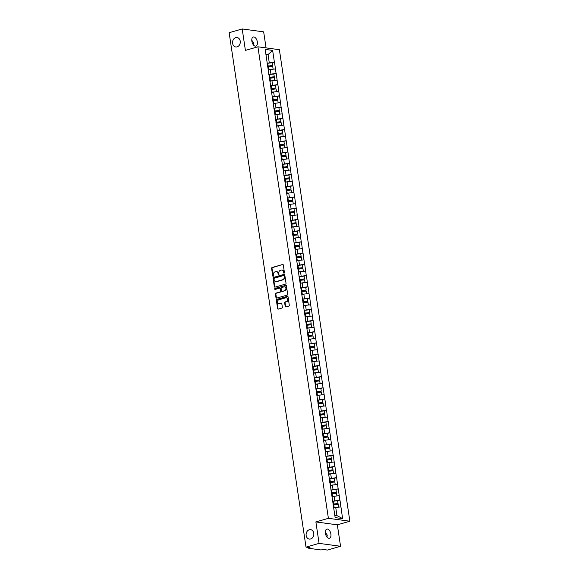 <?xml version="1.0" encoding="UTF-8"?>
<svg xmlns="http://www.w3.org/2000/svg" width="579" height="579" viewBox="0 0 579 579"><rect width="100%" height="100%" fill="white"/><g stroke="black" fill="none" stroke-linecap="round" stroke-linejoin="round"><path stroke-width="0.87" d="M309.273 529.763A4.748 3.858 -82.3 0 0 306.088 534.663A4.748 3.858 -82.3 0 0 309.324 539.078A4.748 3.858 -82.3 0 0 310.648 538.977A4.748 3.858 -82.3 0 0 313.84 534.077A4.748 3.858 -82.3 0 0 310.597 529.662A4.748 3.858 -82.3 0 0 309.273 529.763M235.725 37.649A4.748 3.858 -82.3 0 0 232.541 42.549A4.748 3.858 -82.3 0 0 235.776 46.964A4.748 3.858 -82.3 0 0 237.101 46.863A4.748 3.858 -82.3 0 0 240.292 41.963A4.748 3.858 -82.3 0 0 237.05 37.548A4.748 3.858 -82.3 0 0 235.725 37.649M284.094 273.158A0.507 0.413 -82.3 0 0 284.427 272.543L283.305 265.037A0.731 0.593 -82.3 0 0 282.61 264.494L272.079 267.534A0.731 0.593 -82.3 0 0 271.602 268.41L272.723 275.915A0.507 0.413 -82.3 0 0 273.541 275.684L273.397 274.707A2.33 1.896 -82.3 0 1 274.931 271.906L275.814 271.652A2.33 1.896 -82.3 0 1 276.458 271.609A2.33 1.896 -82.3 0 1 278.021 273.375L278.166 274.345A0.507 0.413 -82.3 0 0 278.984 274.113L278.839 273.143A2.33 1.896 -82.3 0 1 280.374 270.342L281.249 270.089A2.33 1.896 -82.3 0 1 281.901 270.038A2.33 1.896 -82.3 0 1 283.464 271.812L283.609 272.781A0.507 0.413 -82.3 0 0 284.094 273.158M325.311 532.325L327.258 535.097L326.969 537.037M325.398 533.302A4.748 2.613 -106.1 0 1 326.831 529.112A4.748 2.613 -106.1 0 1 330.891 534.048A4.748 2.613 -106.1 0 1 329.458 538.238A4.748 2.613 -106.1 0 1 325.398 533.302M251.764 40.212L253.711 42.984L253.421 44.923M251.851 41.189A4.748 2.613 -106.1 0 1 253.284 36.998A4.748 2.613 -106.1 0 1 257.344 41.934A4.748 2.613 -106.1 0 1 255.911 46.125A4.748 2.613 -106.1 0 1 251.851 41.189M285.186 306.392A0.731 0.593 -82.3 0 0 285.874 306.935L288.827 306.081A0.731 0.593 -82.3 0 0 289.305 305.205L288.06 296.868A0.731 0.593 -82.3 0 0 287.372 296.332L276.842 299.365A0.731 0.593 -82.3 0 0 276.357 300.24L277.609 308.578A0.731 0.593 -82.3 0 0 278.296 309.121L281.864 308.086A0.731 0.593 -82.3 0 0 282.342 307.21L281.814 303.642A0.731 0.593 -82.3 0 0 281.119 303.106L279.353 303.62A1.947 1.585 -82.3 0 1 278.81 303.657A1.947 1.585 -82.3 0 1 277.479 301.847A1.947 1.585 -82.3 0 1 278.788 299.835L285.722 297.838A1.947 1.585 -82.3 0 1 286.265 297.794A1.947 1.585 -82.3 0 1 287.589 299.611A1.947 1.585 -82.3 0 1 286.287 301.616L285.129 301.948A0.731 0.593 -82.3 0 0 284.651 302.824L285.186 306.392L285.613 306.457A0.731 0.593 -82.3 0 0 285.888 306.928M315.873 521.925L319.08 543.377L306.023 547.141L229.146 32.714L242.196 28.95L245.402 50.402L257.923 46.798L328.394 518.321L315.873 521.925L337.34 524.835L349.854 521.223L328.394 518.321M285.541 284.108A0.731 0.593 -82.3 0 0 286.026 283.232L284.774 274.895A0.731 0.593 -82.3 0 0 284.086 274.352L273.556 277.392A0.731 0.593 -82.3 0 0 273.078 278.267L274.323 286.605A0.731 0.593 -82.3 0 0 275.011 287.141L285.541 284.108M286.417 285.881L287.669 294.219A0.731 0.593 -82.3 0 1 287.184 295.095L276.653 298.127A0.731 0.593 -82.3 0 1 275.966 297.592L275.43 294.023A0.731 0.593 -82.3 0 1 275.908 293.148L280.178 291.917A0.731 0.593 -82.3 0 0 280.663 291.042L280.308 288.675A0.731 0.593 -82.3 0 0 279.614 288.139L275.17 289.42A0.507 0.413 -82.3 0 1 275.025 288.429L285.729 285.346A0.731 0.593 -82.3 0 1 286.417 285.881M349.854 521.223L279.382 49.7L257.923 46.798M337.637 500.777L339.837 500.09L332.57 501.269M339.967 500.104L342.609 518.625L335.14 517.612L265.168 49.396L272.637 50.409L274.381 62.105L267.114 63.292M272.181 62.8L274.381 62.105M274.511 62.127L276.06 73.338L268.794 74.525M273.86 74.025L276.06 73.338M276.19 73.352L277.739 84.57L270.473 85.757M275.539 85.258L277.739 84.57M277.869 84.585L279.418 95.796L272.152 96.983M277.218 96.49L279.418 95.796M279.548 95.817L281.097 107.028L273.831 108.215M278.897 107.716L281.097 107.028M281.228 107.043L282.776 118.261L275.51 119.448M280.576 118.948L282.776 118.261M282.907 118.275L284.455 129.486L277.189 130.673M282.248 130.181L284.455 129.486M284.586 129.508L286.135 140.719L278.868 141.906M283.927 141.406L286.135 140.719M286.258 140.733L287.814 151.951L280.54 153.138M285.606 152.639L287.814 151.951M287.937 151.966L289.493 163.177L282.219 164.364M287.285 163.871L289.493 163.177M289.616 163.198L291.165 174.409L283.898 175.596M288.964 175.097L291.165 174.409M291.295 174.424L292.844 185.642L285.577 186.829M290.644 186.329L292.844 185.642M292.974 185.656L294.523 196.867L287.256 198.054M292.323 197.562L294.523 196.867M294.653 196.889L296.202 208.1L288.935 209.287M294.002 208.787L296.202 208.1M296.332 208.114L297.881 219.332L290.615 220.519M295.681 220.02L297.881 219.332M298.011 219.347L299.56 230.558L292.294 231.745M297.353 231.253L299.56 230.558M299.69 230.58L301.239 241.79L293.973 242.977M299.032 242.478L301.239 241.79M301.369 241.812L302.918 253.023L295.652 254.21M300.711 253.711L302.918 253.023M303.041 253.037L304.597 264.248L297.324 265.435M302.39 264.943L304.597 264.248M304.72 264.27L306.269 275.481L299.003 276.668M304.069 276.169L306.269 275.481M306.4 275.503L307.948 286.714L300.682 287.901M305.748 287.401L307.948 286.714M308.079 286.728L309.627 297.939L302.361 299.126M307.427 298.634L309.627 297.939M309.758 297.961L311.307 309.172L304.04 310.358M309.106 309.859L311.307 309.172M311.437 309.193L312.986 320.404L305.719 321.591M310.785 321.092L312.986 320.404M313.116 320.419L314.665 331.629L307.398 332.816M312.465 332.324L314.665 331.629M314.795 331.651L316.344 342.862L309.077 344.049M314.136 343.55L316.344 342.862M316.474 342.884L318.023 354.095L310.757 355.282M315.816 354.782L318.023 354.095M318.153 354.109L319.702 365.32L312.436 366.507M317.495 366.015L319.702 365.32M319.825 365.342L321.381 376.553L314.108 377.74M319.174 377.24L321.381 376.553M321.504 376.574L323.053 387.785L315.787 388.972M320.853 388.473L323.053 387.785M323.183 387.8L324.732 399.011L317.466 400.198M322.532 399.705L324.732 399.011M324.862 399.032L326.411 410.243L319.145 411.43M324.211 410.931L326.411 410.243M326.542 410.265L328.09 421.476L320.824 422.663M325.89 422.163L328.09 421.476M328.221 421.49L329.769 432.701L322.503 433.888M327.569 433.396L329.769 432.701M329.9 432.723L331.449 443.934L324.182 445.121M329.248 444.621L331.449 443.934M331.579 443.955L333.128 455.166L325.861 456.353M330.92 455.854L333.128 455.166M333.258 455.181L334.807 466.399L327.54 467.579M332.599 467.087L334.807 466.399M334.937 466.413L336.486 477.624L329.219 478.811M334.278 478.312L336.486 477.624M336.609 477.646L338.165 488.857L330.891 490.044M335.958 489.544L338.165 488.857M338.288 488.871L339.837 500.09M334.713 500.654L334.054 496.261L332.035 496.847M339.185 495.696L334.054 496.261M333.034 489.421L332.382 485.036L330.356 485.615M337.506 484.464L332.382 485.036M331.354 478.196L330.703 473.803L328.684 474.382M335.827 473.231L330.703 473.803M329.675 466.964L329.024 462.57L327.005 463.157M334.148 462.006L329.024 462.57M328.003 455.731L327.345 451.345L325.326 451.924M332.469 450.773L327.345 451.345M326.324 444.506L325.666 440.112L323.647 440.691M330.79 439.541L325.666 440.112M324.645 433.273L323.987 428.88L321.967 429.466M329.111 428.315L323.987 428.88M322.966 422.04L322.308 417.654L320.288 418.233M327.432 417.083L322.308 417.654M321.287 410.815L320.628 406.422L318.609 407.001M325.76 405.85L320.628 406.422M319.608 399.582L318.949 395.189L316.93 395.775M324.081 394.625L318.949 395.189M317.929 388.35L317.27 383.964L315.251 384.543M322.402 383.392L317.27 383.964M316.25 377.124L315.598 372.731L313.572 373.31M320.723 372.159L315.598 372.731M314.571 365.892L313.919 361.499L311.9 362.085M319.043 360.934L313.919 361.499M312.892 354.659L312.24 350.273L310.221 350.852M317.364 349.702L312.24 350.273M311.22 343.434L310.561 339.041L308.542 339.62M315.685 338.469L310.561 339.041M309.541 332.201L308.882 327.808L306.863 328.394M314.006 327.244L308.882 327.808M307.862 320.969L307.203 316.583L305.184 317.162M312.327 316.011L307.203 316.583M306.182 309.743L305.524 305.35L303.505 305.929M310.655 304.778L305.524 305.35M304.503 298.511L303.845 294.118L301.825 294.704M308.976 293.553L303.845 294.118M302.824 287.278L302.166 282.892L300.146 283.471M307.297 282.32L302.166 282.892M301.145 276.053L300.487 271.66L298.467 272.239M305.618 271.088L300.487 271.66M299.466 264.82L298.815 260.427L296.788 261.013M303.939 259.862L298.815 260.427M297.787 253.588L297.136 249.202L295.116 249.781M302.26 248.63L297.136 249.202M296.108 242.362L295.456 237.969L293.437 238.548M300.581 237.397L295.456 237.969M294.436 231.13L293.777 226.736L291.758 227.323M298.902 226.172L293.777 226.736M292.757 219.897L292.098 215.511L290.079 216.09M297.222 214.939L292.098 215.511M291.078 208.672L290.419 204.278L288.4 204.857M295.543 203.707L290.419 204.278M289.399 197.439L288.74 193.046L286.721 193.632M293.871 192.481L288.74 193.046M287.72 186.206L287.061 181.82L285.042 182.399M292.192 181.249L287.061 181.82M286.04 174.981L285.382 170.588L283.363 171.167M290.513 170.016L285.382 170.588M284.361 163.748L283.703 159.355L281.683 159.942M288.834 158.791L283.703 159.355M282.682 152.516L282.031 148.13L280.004 148.709M287.155 147.558L282.031 148.13M281.003 141.29L280.352 136.897L278.333 137.476M285.476 136.326L280.352 136.897M279.324 130.058L278.673 125.665L276.653 126.251M283.797 125.1L278.673 125.665M277.652 118.825L276.994 114.439L274.974 115.018M282.118 113.868L276.994 114.439M275.973 107.6L275.315 103.207L273.295 103.786M280.439 102.635L275.315 103.207M274.294 96.367L273.635 91.974L271.616 92.56M278.76 91.41L273.635 91.974M272.615 85.135L271.956 80.742L269.937 81.328M277.088 80.177L271.956 80.742M270.936 73.909L270.277 69.516L268.258 70.095M275.409 68.944L270.277 69.516M269.257 62.677L268.048 54.578L265.899 54.288M266.029 55.157L268.048 54.578L272.637 50.409M266.058 47.898L263.662 31.859L242.196 28.95M319.08 543.377L340.546 546.286L327.49 550.05L323.48 549.507L320.983 549.949L308.839 548.306L310.04 547.683L306.023 547.141M340.546 546.286L337.34 524.835M334.792 515.303L336.949 515.592L335.733 507.494L333.714 508.072M340.865 506.922L335.733 507.494M342.609 518.625L336.949 515.592M284.173 273.122A0.507 0.413 -82.3 0 1 284.036 272.839L283.891 271.869A2.33 1.896 -82.3 0 0 282.335 270.096A2.33 1.896 -82.3 0 0 282.118 270.082M276.675 271.652A2.33 1.896 -82.3 0 1 276.892 271.667A2.33 1.896 -82.3 0 1 278.448 273.433L278.593 274.403A0.507 0.413 -82.3 0 0 278.731 274.692M282.61 264.494L272.514 267.592A0.731 0.593 -82.3 0 0 272.029 268.468L273.158 275.973A0.507 0.413 -82.3 0 0 273.288 276.255M284.499 274.417L273.983 277.45A0.731 0.593 -82.3 0 0 273.505 278.325L274.75 286.663A0.731 0.593 -82.3 0 0 275.032 287.133M284.072 275.908A0.507 0.413 -82.3 0 0 283.594 275.532L274.345 278.195A0.507 0.413 -82.3 0 0 274.012 278.81L274.164 279.831A2.33 1.896 -82.3 0 0 275.727 281.604A2.33 1.896 -82.3 0 0 276.371 281.553L282.69 279.729A2.33 1.896 -82.3 0 0 284.224 276.928L284.072 275.908L284.506 275.966A0.507 0.413 -82.3 0 0 284.021 275.59M275.937 281.618A2.33 1.896 -82.3 0 0 276.154 281.662A2.33 1.896 -82.3 0 0 276.805 281.611L276.371 281.553M284.506 275.966L284.658 276.986A2.33 1.896 -82.3 0 1 283.124 279.787L276.805 281.611M280.048 288.197A0.731 0.593 -82.3 0 1 280.735 288.733L281.09 291.099A0.731 0.593 -82.3 0 1 280.612 291.975L276.342 293.206A0.731 0.593 -82.3 0 0 275.857 294.081L276.393 297.649A0.731 0.593 -82.3 0 0 276.675 298.127M285.729 285.346L275.452 288.487A0.507 0.413 -82.3 0 0 275.264 289.391M284.615 290.636A1.947 1.585 -82.3 0 0 285.917 288.632A1.947 1.585 -82.3 0 0 284.593 286.815A1.947 1.585 -82.3 0 0 284.05 286.858L281.604 287.56A0.731 0.593 -82.3 0 0 281.126 288.436L281.481 290.803A0.731 0.593 -82.3 0 0 282.168 291.346L285.042 290.694A1.947 1.585 -82.3 0 0 286.352 288.689A1.947 1.585 -82.3 0 0 285.02 286.873A1.947 1.585 -82.3 0 0 284.803 286.866M282.205 291.346A0.731 0.593 -82.3 0 0 282.603 291.403L282.168 291.346M285.042 290.694L282.603 291.403M286.475 297.845A1.947 1.585 -82.3 0 1 286.692 297.852A1.947 1.585 -82.3 0 1 288.024 299.669A1.947 1.585 -82.3 0 1 286.714 301.681L285.556 302.014A0.731 0.593 -82.3 0 0 285.078 302.882L285.613 306.457M279.027 303.671A1.947 1.585 -82.3 0 0 279.237 303.714A1.947 1.585 -82.3 0 0 279.78 303.678L279.353 303.62M281.532 303.172L279.78 303.678M287.785 296.397L277.269 299.423A0.731 0.593 -82.3 0 0 276.791 300.298L278.036 308.636A0.731 0.593 -82.3 0 0 278.318 309.114M267.122 63.35A6.087 1.194 -8.5 0 1 267.78 63.263L268.193 66.035A6.087 1.194 171.5 0 0 267.541 66.115M268.193 66.035L272.586 65.514L272.173 62.742L267.78 63.263M267.57 66.332A4.972 0.977 171.5 0 1 268.055 66.274L272.586 65.514M268.251 70.023A4.972 0.977 -8.5 0 1 268.605 69.979L268.707 69.972M268.215 69.806A6.087 1.194 -8.5 0 1 268.743 69.741L270.017 69.589M273.136 69.198L272.723 66.447L268.33 66.969A6.087 1.194 171.5 0 0 267.679 67.055M268.801 74.575A6.087 1.194 -8.5 0 1 269.459 74.496L269.872 77.26A6.087 1.194 171.5 0 0 269.213 77.347M269.872 77.26L274.265 76.746L273.853 73.974L269.459 74.496M269.249 77.564A4.972 0.977 171.5 0 1 269.734 77.506L274.265 76.746M269.93 81.255A4.972 0.977 -8.5 0 1 270.284 81.212L270.379 81.198M269.894 81.038A6.087 1.194 -8.5 0 1 270.422 80.973L271.696 80.821M274.815 80.43L274.403 77.68L270.009 78.201A6.087 1.194 171.5 0 0 269.358 78.281M270.48 85.808A6.087 1.194 -8.5 0 1 271.131 85.721L271.551 88.493A6.087 1.194 171.5 0 0 270.892 88.58M271.551 88.493L275.944 87.972L275.532 85.2L271.131 85.721M270.929 88.797A4.972 0.977 171.5 0 1 271.413 88.732L275.944 87.972M271.609 92.488A4.972 0.977 -8.5 0 1 271.964 92.437L272.058 92.43M271.573 92.271A6.087 1.194 -8.5 0 1 272.101 92.199L273.375 92.054M276.494 91.656L276.082 88.913L271.689 89.427A6.087 1.194 171.5 0 0 271.037 89.513M272.159 97.04A6.087 1.194 -8.5 0 1 272.81 96.954L273.23 99.726A6.087 1.194 171.5 0 0 272.571 99.812M273.23 99.726L277.623 99.204L277.211 96.432L272.81 96.954M272.608 100.022A4.972 0.977 171.5 0 1 273.093 99.964L277.623 99.204M273.281 103.713A4.972 0.977 -8.5 0 1 273.643 103.67L273.737 103.663M273.252 103.496A6.087 1.194 -8.5 0 1 273.78 103.431L275.054 103.279M278.173 102.888L277.761 100.138L273.368 100.659A6.087 1.194 171.5 0 0 272.716 100.746M273.838 108.266A6.087 1.194 -8.5 0 1 274.489 108.186L274.902 110.958A6.087 1.194 171.5 0 0 274.251 111.038M274.902 110.958L279.302 110.437L278.883 107.665L274.489 108.186M274.287 111.255A4.972 0.977 171.5 0 1 274.764 111.197L279.302 110.437M274.96 114.946A4.972 0.977 -8.5 0 1 275.322 114.903L275.416 114.888M274.931 114.729A6.087 1.194 -8.5 0 1 275.459 114.664L276.733 114.512M279.852 114.121L279.44 111.371L275.047 111.892A6.087 1.194 171.5 0 0 274.395 111.971M275.517 119.498A6.087 1.194 -8.5 0 1 276.169 119.412L276.581 122.183A6.087 1.194 171.5 0 0 275.93 122.27M276.581 122.183L280.981 121.662L280.562 118.89L276.169 119.412M275.966 122.487A4.972 0.977 171.5 0 1 276.444 122.422L280.981 121.662M276.639 126.179A4.972 0.977 -8.5 0 1 277.001 126.128L277.095 126.121M276.61 125.961A6.087 1.194 -8.5 0 1 277.138 125.889L278.405 125.744M281.532 125.346L281.119 122.603L276.726 123.117A6.087 1.194 171.5 0 0 276.067 123.204M277.196 130.731A6.087 1.194 -8.5 0 1 277.848 130.644L278.26 133.416A6.087 1.194 171.5 0 0 277.609 133.503M278.26 133.416L282.653 132.895L282.241 130.123L277.848 130.644M277.638 133.713A4.972 0.977 171.5 0 1 278.123 133.655L282.653 132.895M278.318 137.404A4.972 0.977 -8.5 0 1 278.68 137.361L278.774 137.353M278.289 137.187A6.087 1.194 -8.5 0 1 278.817 137.122L280.084 136.97M283.211 136.579L282.798 133.829L278.405 134.35A6.087 1.194 171.5 0 0 277.746 134.437M278.875 141.956A6.087 1.194 -8.5 0 1 279.527 141.877L279.939 144.649A6.087 1.194 171.5 0 0 279.288 144.728M279.939 144.649L284.332 144.128L283.92 141.356L279.527 141.877M279.317 144.945A4.972 0.977 171.5 0 1 279.802 144.888L284.332 144.128M279.997 148.637A4.972 0.977 -8.5 0 1 280.359 148.593L280.453 148.579M279.968 148.419A6.087 1.194 -8.5 0 1 280.497 148.354L281.763 148.202M284.882 147.811L284.477 145.061L280.077 145.582A6.087 1.194 171.5 0 0 279.425 145.662M280.554 153.189A6.087 1.194 -8.5 0 1 281.206 153.102L281.618 155.874A6.087 1.194 171.5 0 0 280.967 155.961M281.618 155.874L286.012 155.353L285.599 152.581L281.206 153.102M280.996 156.178A4.972 0.977 171.5 0 1 281.481 156.113L286.012 155.353M281.676 159.869A4.972 0.977 -8.5 0 1 282.038 159.826L282.132 159.811M281.64 159.652A6.087 1.194 -8.5 0 1 282.176 159.58L283.442 159.435M286.562 159.037L286.156 156.294L281.756 156.808A6.087 1.194 171.5 0 0 281.104 156.895M282.226 164.422A6.087 1.194 -8.5 0 1 282.885 164.335L283.297 167.107A6.087 1.194 171.5 0 0 282.646 167.193M283.297 167.107L287.691 166.586L287.278 163.814L282.885 164.335M282.675 167.411A4.972 0.977 171.5 0 1 283.16 167.345L287.691 166.586M283.355 171.095A4.972 0.977 -8.5 0 1 283.717 171.051L283.811 171.044M283.319 170.877A6.087 1.194 -8.5 0 1 283.848 170.812L285.121 170.66M288.241 170.269L287.835 167.519L283.435 168.04A6.087 1.194 171.5 0 0 282.784 168.127M283.905 175.647A6.087 1.194 -8.5 0 1 284.564 175.567L284.977 178.339A6.087 1.194 171.5 0 0 284.325 178.419M284.977 178.339L289.37 177.818L288.957 175.046L284.564 175.567M284.354 178.636A4.972 0.977 171.5 0 1 284.839 178.578L289.37 177.818M285.034 182.327A4.972 0.977 -8.5 0 1 285.389 182.284L285.49 182.269M284.998 182.11A6.087 1.194 -8.5 0 1 285.527 182.045L286.8 181.893M289.92 181.502L289.507 178.752L285.114 179.273A6.087 1.194 171.5 0 0 284.463 179.36M285.585 186.879A6.087 1.194 -8.5 0 1 286.243 186.793L286.656 189.565A6.087 1.194 171.5 0 0 285.997 189.651M286.656 189.565L291.049 189.043L290.636 186.272L286.243 186.793M286.033 189.869A4.972 0.977 171.5 0 1 286.518 189.803L291.049 189.043M286.714 193.56A4.972 0.977 -8.5 0 1 287.068 193.516L287.162 193.502M286.677 193.343A6.087 1.194 -8.5 0 1 287.206 193.27L288.48 193.125M291.599 192.727L291.186 189.984L286.793 190.505A6.087 1.194 171.5 0 0 286.142 190.585M287.264 198.112A6.087 1.194 -8.5 0 1 287.915 198.025L288.335 200.797A6.087 1.194 171.5 0 0 287.676 200.884M288.335 200.797L292.728 200.276L292.315 197.504L287.915 198.025M287.712 201.101A4.972 0.977 171.5 0 1 288.197 201.036L292.728 200.276M288.393 204.785A4.972 0.977 -8.5 0 1 288.747 204.742L288.841 204.734M288.356 204.568A6.087 1.194 -8.5 0 1 288.885 204.503L290.159 204.351M293.278 203.96L292.865 201.21L288.472 201.731A6.087 1.194 171.5 0 0 287.821 201.818M288.943 209.337A6.087 1.194 -8.5 0 1 289.594 209.258L290.014 212.03A6.087 1.194 171.5 0 0 289.355 212.109M290.014 212.03L294.407 211.509L293.994 208.737L289.594 209.258M289.391 212.327A4.972 0.977 171.5 0 1 289.876 212.269L294.407 211.509M290.065 216.018A4.972 0.977 -8.5 0 1 290.426 215.974L290.52 215.96M290.036 215.801A6.087 1.194 -8.5 0 1 290.564 215.735L291.838 215.583M294.957 215.193L294.545 212.442L290.151 212.963A6.087 1.194 171.5 0 0 289.5 213.05M290.622 220.57A6.087 1.194 -8.5 0 1 291.273 220.483L291.686 223.255A6.087 1.194 171.5 0 0 291.034 223.342M291.686 223.255L296.086 222.734L295.666 219.962L291.273 220.483M291.071 223.559A4.972 0.977 171.5 0 1 291.548 223.494L296.086 222.734M291.744 227.25A4.972 0.977 -8.5 0 1 292.106 227.207L292.2 227.192M291.715 227.033A6.087 1.194 -8.5 0 1 292.243 226.961L293.517 226.816M296.636 226.418L296.224 223.675L291.83 224.196A6.087 1.194 171.5 0 0 291.179 224.276M292.301 231.803A6.087 1.194 -8.5 0 1 292.952 231.716L293.365 234.488A6.087 1.194 171.5 0 0 292.713 234.575M293.365 234.488L297.765 233.967L297.345 231.195L292.952 231.716M292.75 234.792A4.972 0.977 171.5 0 1 293.227 234.727L297.765 233.967M293.423 238.476A4.972 0.977 -8.5 0 1 293.785 238.432L293.879 238.425M293.394 238.258A6.087 1.194 -8.5 0 1 293.922 238.193L295.189 238.041M298.315 237.651L297.903 234.9L293.51 235.421A6.087 1.194 171.5 0 0 292.851 235.508M293.98 243.028A6.087 1.194 -8.5 0 1 294.631 242.948L295.044 245.72A6.087 1.194 171.5 0 0 294.393 245.8M295.044 245.72L299.437 245.199L299.025 242.427L294.631 242.948M294.422 246.017A4.972 0.977 171.5 0 1 294.906 245.959L299.437 245.199M295.102 249.708A4.972 0.977 -8.5 0 1 295.464 249.665L295.558 249.65M295.073 249.491A6.087 1.194 -8.5 0 1 295.601 249.426L296.868 249.274M299.994 248.883L299.582 246.133L295.189 246.654A6.087 1.194 171.5 0 0 294.53 246.741M295.659 254.261A6.087 1.194 -8.5 0 1 296.31 254.174L296.723 256.946A6.087 1.194 171.5 0 0 296.072 257.033M296.723 256.946L301.116 256.425L300.704 253.653L296.31 254.174M296.101 257.25A4.972 0.977 171.5 0 1 296.586 257.185L301.116 256.425M296.781 260.941A4.972 0.977 -8.5 0 1 297.143 260.897L297.237 260.883M296.752 260.724A6.087 1.194 -8.5 0 1 297.28 260.651L298.547 260.507M301.666 260.109L301.261 257.365L296.861 257.887A6.087 1.194 171.5 0 0 296.209 257.966M297.338 265.493A6.087 1.194 -8.5 0 1 297.99 265.406L298.402 268.178A6.087 1.194 171.5 0 0 297.751 268.265M298.402 268.178L302.795 267.657L302.383 264.885L297.99 265.406M297.78 268.482A4.972 0.977 171.5 0 1 298.265 268.417L302.795 267.657M298.46 272.166A4.972 0.977 -8.5 0 1 298.822 272.123L298.916 272.116M298.424 271.949A6.087 1.194 -8.5 0 1 298.959 271.884L300.226 271.732M303.345 271.341L302.94 268.591L298.54 269.112A6.087 1.194 171.5 0 0 297.888 269.199M299.01 276.719A6.087 1.194 -8.5 0 1 299.669 276.639L300.081 279.411A6.087 1.194 171.5 0 0 299.43 279.491M300.081 279.411L304.474 278.89L304.062 276.118L299.669 276.639M299.459 279.708A4.972 0.977 171.5 0 1 299.944 279.65L304.474 278.89M300.139 283.399A4.972 0.977 -8.5 0 1 300.501 283.355L300.595 283.341M300.103 283.182A6.087 1.194 -8.5 0 1 300.631 283.117L301.905 282.965M305.024 282.574L304.619 279.823L300.219 280.345A6.087 1.194 171.5 0 0 299.567 280.431M300.689 287.951A6.087 1.194 -8.5 0 1 301.348 287.864L301.76 290.636A6.087 1.194 171.5 0 0 301.109 290.723M301.76 290.636L306.153 290.115L305.741 287.343L301.348 287.864M301.138 290.94A4.972 0.977 171.5 0 1 301.623 290.875L306.153 290.115M301.818 294.631A4.972 0.977 -8.5 0 1 302.173 294.588L302.274 294.573M301.782 294.414A6.087 1.194 -8.5 0 1 302.31 294.342L303.584 294.197M306.704 293.799L306.291 291.056L301.898 291.577A6.087 1.194 171.5 0 0 301.246 291.657M302.368 299.184A6.087 1.194 -8.5 0 1 303.02 299.097L303.439 301.869A6.087 1.194 171.5 0 0 302.781 301.956M303.439 301.869L307.833 301.348L307.42 298.576L303.02 299.097M302.817 302.173A4.972 0.977 171.5 0 1 303.302 302.108L307.833 301.348M303.497 305.857A4.972 0.977 -8.5 0 1 303.852 305.813L303.946 305.806M303.461 305.64A6.087 1.194 -8.5 0 1 303.989 305.574L305.263 305.423M308.383 305.032L307.97 302.281L303.577 302.803A6.087 1.194 171.5 0 0 302.926 302.889M304.047 310.409A6.087 1.194 -8.5 0 1 304.699 310.33L305.119 313.101A6.087 1.194 171.5 0 0 304.46 313.181M305.119 313.101L309.512 312.58L309.099 309.808L304.699 310.33M304.496 313.398A4.972 0.977 171.5 0 1 304.981 313.34L309.512 312.58M305.169 317.089A4.972 0.977 -8.5 0 1 305.531 317.046L305.625 317.031M305.14 316.872A6.087 1.194 -8.5 0 1 305.669 316.807L306.942 316.655M310.062 316.264L309.649 313.514L305.256 314.035A6.087 1.194 171.5 0 0 304.605 314.122M305.726 321.642A6.087 1.194 -8.5 0 1 306.378 321.555L306.798 324.327A6.087 1.194 171.5 0 0 306.139 324.414M306.798 324.327L311.191 323.806L310.778 321.034L306.378 321.555M306.175 324.631A4.972 0.977 171.5 0 1 306.66 324.566L311.191 323.806M306.848 328.322A4.972 0.977 -8.5 0 1 307.21 328.279L307.304 328.264M306.819 328.105A6.087 1.194 -8.5 0 1 307.348 328.032L308.621 327.888M311.741 327.49L311.328 324.747L306.935 325.268A6.087 1.194 171.5 0 0 306.284 325.347M307.406 332.874A6.087 1.194 -8.5 0 1 308.057 332.787L308.469 335.559A6.087 1.194 171.5 0 0 307.818 335.646M308.469 335.559L312.87 335.038L312.45 332.266L308.057 332.787M307.854 335.863A4.972 0.977 171.5 0 1 308.332 335.798L312.87 335.038M308.527 339.547A4.972 0.977 -8.5 0 1 308.889 339.504L308.983 339.497M308.498 339.33A6.087 1.194 -8.5 0 1 309.027 339.265L310.301 339.113M313.42 338.722L313.007 335.972L308.614 336.493A6.087 1.194 171.5 0 0 307.956 336.58M309.085 344.1A6.087 1.194 -8.5 0 1 309.736 344.02L310.149 346.792A6.087 1.194 171.5 0 0 309.497 346.872M310.149 346.792L314.549 346.271L314.129 343.499L309.736 344.02M309.533 347.089A4.972 0.977 171.5 0 1 310.011 347.031L314.549 346.271M310.206 350.78A4.972 0.977 -8.5 0 1 310.568 350.736L310.662 350.722M310.178 350.563A6.087 1.194 -8.5 0 1 310.706 350.498L311.972 350.346M315.099 349.955L314.687 347.205L310.293 347.726A6.087 1.194 171.5 0 0 309.635 347.813M310.764 355.332A6.087 1.194 -8.5 0 1 311.415 355.245L311.828 358.017A6.087 1.194 171.5 0 0 311.176 358.104M311.828 358.017L316.221 357.496L315.808 354.724L311.415 355.245M311.205 358.321A4.972 0.977 171.5 0 1 311.69 358.256L316.221 357.496M311.886 362.013A4.972 0.977 -8.5 0 1 312.247 361.969L312.342 361.955M311.857 361.795A6.087 1.194 -8.5 0 1 312.385 361.73L313.652 361.578M316.778 361.18L316.366 358.437L311.972 358.958A6.087 1.194 171.5 0 0 311.314 359.038M312.443 366.565A6.087 1.194 -8.5 0 1 313.094 366.478L313.507 369.25A6.087 1.194 171.5 0 0 312.855 369.337M313.507 369.25L317.9 368.729L317.487 365.957L313.094 366.478M312.884 369.554A4.972 0.977 171.5 0 1 313.369 369.489L317.9 368.729M313.565 373.245A4.972 0.977 -8.5 0 1 313.927 373.194L314.021 373.187M313.536 373.021A6.087 1.194 -8.5 0 1 314.064 372.956L315.331 372.804M318.45 372.413L318.045 369.663L313.644 370.184A6.087 1.194 171.5 0 0 312.993 370.271M314.122 377.79A6.087 1.194 -8.5 0 1 314.773 377.711L315.186 380.483A6.087 1.194 171.5 0 0 314.535 380.562M315.186 380.483L319.579 379.962L319.167 377.19L314.773 377.711M314.563 380.779A4.972 0.977 171.5 0 1 315.048 380.721L319.579 379.962M315.244 384.47A4.972 0.977 -8.5 0 1 315.606 384.427L315.7 384.413M315.208 384.253A6.087 1.194 -8.5 0 1 315.743 384.188L317.01 384.036M320.129 383.645L319.724 380.895L315.323 381.416A6.087 1.194 171.5 0 0 314.672 381.503M315.794 389.023A6.087 1.194 -8.5 0 1 316.452 388.936L316.865 391.708A6.087 1.194 171.5 0 0 316.214 391.795M316.865 391.708L321.258 391.187L320.846 388.415L316.452 388.936M316.243 392.012A4.972 0.977 171.5 0 1 316.727 391.947L321.258 391.187M316.923 395.703A4.972 0.977 -8.5 0 1 317.285 395.66L317.379 395.645M316.887 395.486A6.087 1.194 -8.5 0 1 317.415 395.421L318.689 395.269M321.808 394.871L321.396 392.128L317.002 392.649A6.087 1.194 171.5 0 0 316.351 392.728M317.473 400.255A6.087 1.194 -8.5 0 1 318.132 400.169L318.544 402.941A6.087 1.194 171.5 0 0 317.893 403.027M318.544 402.941L322.937 402.419L322.525 399.648L318.132 400.169M317.922 403.245A4.972 0.977 171.5 0 1 318.407 403.179L322.937 402.419M318.602 406.936A4.972 0.977 -8.5 0 1 318.957 406.885L319.051 406.878M318.566 406.711A6.087 1.194 -8.5 0 1 319.094 406.646L320.368 406.494M323.487 406.103L323.075 403.353L318.682 403.874A6.087 1.194 171.5 0 0 318.03 403.961M319.152 411.481A6.087 1.194 -8.5 0 1 319.803 411.401L320.223 414.173A6.087 1.194 171.5 0 0 319.565 414.253M320.223 414.173L324.616 413.652L324.204 410.88L319.803 411.401M319.601 414.47A4.972 0.977 171.5 0 1 320.086 414.412L324.616 413.652M320.281 418.161A4.972 0.977 -8.5 0 1 320.636 418.118L320.73 418.103M320.245 417.944A6.087 1.194 -8.5 0 1 320.773 417.879L322.047 417.727M325.166 417.336L324.754 414.586L320.361 415.107A6.087 1.194 171.5 0 0 319.709 415.194M320.831 422.713A6.087 1.194 -8.5 0 1 321.483 422.627L321.902 425.399A6.087 1.194 171.5 0 0 321.244 425.485M321.902 425.399L326.295 424.877L325.883 422.105L321.483 422.627M321.28 425.703A4.972 0.977 171.5 0 1 321.765 425.637L326.295 424.877M321.953 429.394A4.972 0.977 -8.5 0 1 322.315 429.35L322.409 429.336M321.924 429.177A6.087 1.194 -8.5 0 1 322.452 429.111L323.726 428.959M326.846 428.569L326.433 425.818L322.04 426.339A6.087 1.194 171.5 0 0 321.388 426.419M322.51 433.946A6.087 1.194 -8.5 0 1 323.162 433.859L323.581 436.631A6.087 1.194 171.5 0 0 322.923 436.718M323.581 436.631L327.975 436.11L327.562 433.338L323.162 433.859M322.959 436.935A4.972 0.977 171.5 0 1 323.444 436.87L327.975 436.11M323.632 440.626A4.972 0.977 -8.5 0 1 323.994 440.576L324.088 440.568M323.603 440.409A6.087 1.194 -8.5 0 1 324.131 440.337L325.405 440.185M328.525 439.794L328.112 437.044L323.719 437.565A6.087 1.194 171.5 0 0 323.068 437.652M324.189 445.171A6.087 1.194 -8.5 0 1 324.841 445.092L325.253 447.864A6.087 1.194 171.5 0 0 324.602 447.943M325.253 447.864L329.654 447.343L329.234 444.571L324.841 445.092M324.638 448.16A4.972 0.977 171.5 0 1 325.116 448.103L329.654 447.343M325.311 451.852A4.972 0.977 -8.5 0 1 325.673 451.808L325.767 451.794M325.282 451.634A6.087 1.194 -8.5 0 1 325.811 451.569L327.077 451.417M330.204 451.027L329.791 448.276L325.398 448.797A6.087 1.194 171.5 0 0 324.739 448.884M325.868 456.404A6.087 1.194 -8.5 0 1 326.52 456.317L326.932 459.089A6.087 1.194 171.5 0 0 326.281 459.176M326.932 459.089L331.333 458.568L330.913 455.796L326.52 456.317M326.317 459.393A4.972 0.977 171.5 0 1 326.795 459.328L331.333 458.568M326.99 463.084A4.972 0.977 -8.5 0 1 327.352 463.041L327.446 463.026M326.961 462.867A6.087 1.194 -8.5 0 1 327.49 462.802L328.756 462.65M331.883 462.259L331.47 459.509L327.077 460.03A6.087 1.194 171.5 0 0 326.418 460.11M327.548 467.637A6.087 1.194 -8.5 0 1 328.199 467.55L328.611 470.322A6.087 1.194 171.5 0 0 327.96 470.409M328.611 470.322L333.005 469.801L332.592 467.029L328.199 467.55M327.989 470.626A4.972 0.977 171.5 0 1 328.474 470.561L333.005 469.801M328.669 474.317A4.972 0.977 -8.5 0 1 329.031 474.266L329.125 474.259M328.64 474.1A6.087 1.194 -8.5 0 1 329.169 474.027L330.435 473.875M333.562 473.484L333.149 470.734L328.756 471.255A6.087 1.194 171.5 0 0 328.098 471.342M329.227 478.862A6.087 1.194 -8.5 0 1 329.878 478.782L330.291 481.554A6.087 1.194 171.5 0 0 329.639 481.634M330.291 481.554L334.684 481.033L334.271 478.261L329.878 478.782M329.668 481.851A4.972 0.977 171.5 0 1 330.153 481.793L334.684 481.033M330.348 485.542A4.972 0.977 -8.5 0 1 330.71 485.499L330.804 485.484M330.312 485.325A6.087 1.194 -8.5 0 1 330.848 485.26L332.114 485.108M335.234 484.717L334.828 481.967L330.428 482.488A6.087 1.194 171.5 0 0 329.777 482.575M330.906 490.095A6.087 1.194 -8.5 0 1 331.557 490.008L331.97 492.78A6.087 1.194 171.5 0 0 331.318 492.867M331.97 492.78L336.363 492.259L335.95 489.494L331.557 490.008M331.347 493.084A4.972 0.977 171.5 0 1 331.832 493.019L336.363 492.259M332.028 496.775A4.972 0.977 -8.5 0 1 332.389 496.731L332.484 496.717M331.991 496.558A6.087 1.194 -8.5 0 1 332.527 496.493L333.793 496.341M336.913 495.95L336.508 493.199L332.107 493.721A6.087 1.194 171.5 0 0 331.456 493.8M332.578 501.327A6.087 1.194 -8.5 0 1 333.236 501.24L333.649 504.012A6.087 1.194 171.5 0 0 332.997 504.099M333.649 504.012L338.042 503.491L337.629 500.719L333.236 501.24M333.026 504.316A4.972 0.977 171.5 0 1 333.511 504.251L338.042 503.491M333.707 508.007A4.972 0.977 -8.5 0 1 334.061 507.957L334.163 507.949M333.67 507.79A6.087 1.194 -8.5 0 1 334.199 507.718L335.473 507.566M338.592 507.175L338.179 504.425L333.786 504.946A6.087 1.194 171.5 0 0 333.135 505.033M309.027 547.546L309.085 547.958M283.891 271.869L283.464 271.812M278.593 274.403L278.166 274.345M278.448 273.433L278.021 273.375M273.158 275.973L272.723 275.915M272.029 268.468L271.602 268.41M272.514 267.592L272.079 267.534M284.036 272.839L283.609 272.781M274.75 286.663L274.323 286.605M273.505 278.325L273.078 278.267M273.983 277.45L273.556 277.392M284.484 274.41L284.086 274.352M283.124 279.787L282.69 279.729M284.658 276.986L284.224 276.928M276.393 297.649L275.966 297.592M275.857 294.081L275.43 294.023M276.342 293.206L275.908 293.148M280.612 291.975L280.178 291.917M281.09 291.099L280.663 291.042M280.735 288.733L280.308 288.675M275.452 288.487L275.025 288.429M285.078 302.882L284.651 302.824M285.556 302.014L285.129 301.948M286.714 301.681L286.287 301.616M281.517 303.164L281.119 303.106M278.036 308.636L277.609 308.578M276.791 300.298L276.357 300.24M277.269 299.423L276.842 299.365M287.763 296.383L287.372 296.332M268.33 66.969L268.743 69.741M270.009 78.201L270.422 80.973M271.689 89.427L272.101 92.199M273.368 100.659L273.78 103.431M275.047 111.892L275.459 114.664M276.726 123.117L277.138 125.889M278.405 134.35L278.817 137.122M280.077 145.582L280.497 148.354M281.756 156.808L282.176 159.58M283.435 168.04L283.848 170.812M285.114 179.273L285.527 182.045M286.793 190.505L287.206 193.27M288.472 201.731L288.885 204.503M290.151 212.963L290.564 215.735M291.83 224.196L292.243 226.961M293.51 235.421L293.922 238.193M295.189 246.654L295.601 249.426M296.861 257.887L297.28 260.651M298.54 269.112L298.959 271.884M300.219 280.345L300.631 283.117M301.898 291.577L302.31 294.342M303.577 302.803L303.989 305.574M305.256 314.035L305.669 316.807M306.935 325.268L307.348 328.032M308.614 336.493L309.027 339.265M310.293 347.726L310.706 350.498M311.972 358.958L312.385 361.73M313.644 370.184L314.064 372.956M315.323 381.416L315.743 384.188M317.002 392.649L317.415 395.421M318.682 403.874L319.094 406.646M320.361 415.107L320.773 417.879M322.04 426.339L322.452 429.111M323.719 437.565L324.131 440.337M325.398 448.797L325.811 451.569M327.077 460.03L327.49 462.802M328.756 471.255L329.169 474.027M330.428 482.488L330.848 485.26M332.107 493.721L332.527 496.493M333.786 504.946L334.199 507.718M308.52 547.481L308.629 548.212M282.335 270.096L281.901 270.038M276.892 271.667L276.458 271.609M284.166 275.575L283.732 275.517M276.154 281.662L275.727 281.604M280.25 288.183L279.816 288.118M285.02 286.873L284.593 286.815M282.4 291.418L281.966 291.36M286.692 297.852L286.265 297.794M279.237 303.714L278.81 303.657"/></g></svg>

